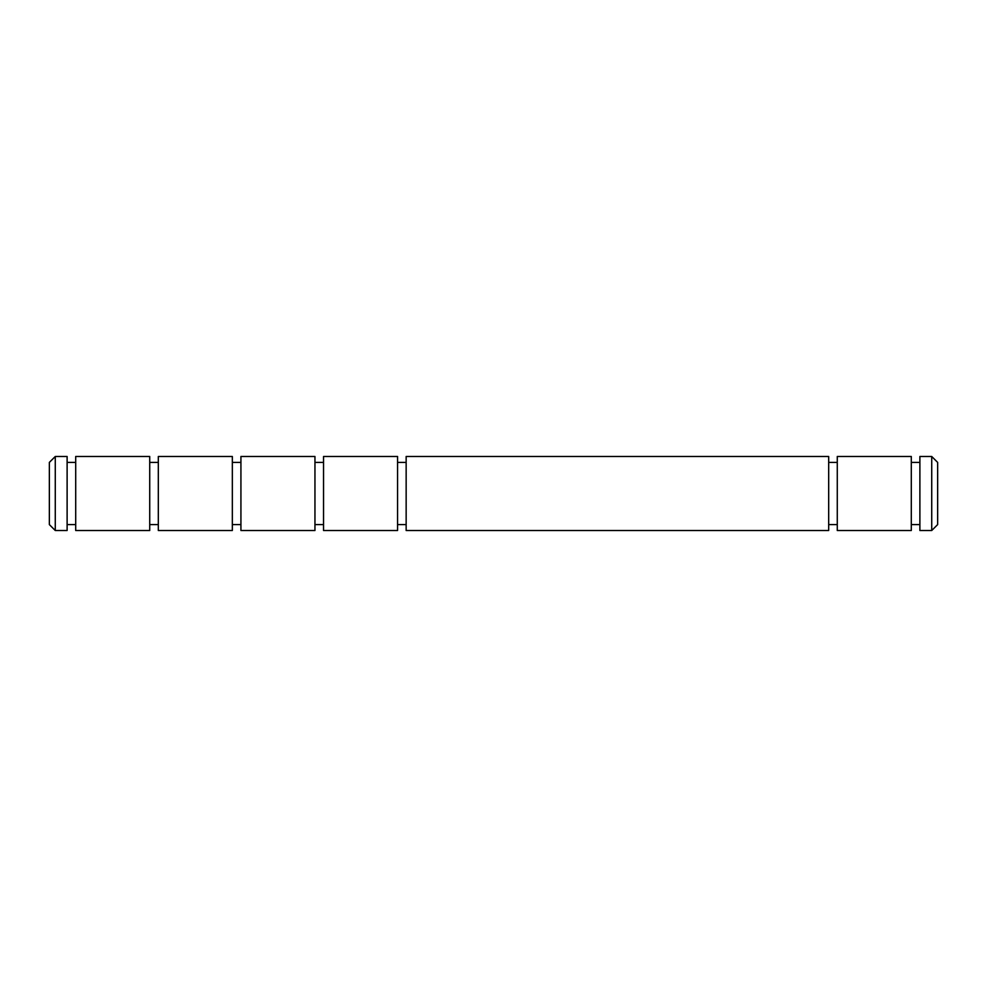 <?xml version="1.0" encoding="UTF-8"?>
<svg xmlns="http://www.w3.org/2000/svg" width="987" height="987" viewBox="0 0 987 987"><rect width="100%" height="100%" fill="white"/><g stroke="black" fill="none" stroke-linecap="round" stroke-linejoin="round"><path stroke-width="1.48" d="M406.15 456.487L406.15 530.512L828.685 530.512L828.685 456.487L406.15 456.487M323.539 456.487L323.539 530.512L397.564 530.512L397.564 456.487L323.539 456.487M837.272 493.5L837.272 456.487L911.297 456.487L911.297 530.512L837.272 530.512L837.272 493.5M240.927 456.487L240.927 530.512L314.952 530.512L314.952 456.487L240.927 456.487M919.884 493.5L919.884 456.487L931.728 456.487L931.728 530.512L919.884 530.512L919.884 493.5M931.728 530.512L937.65 524.59L937.65 462.409L931.728 456.487M158.315 456.487L158.315 530.512L232.34 530.512L232.34 456.487L158.315 456.487M75.703 456.487L75.703 530.512L149.728 530.512L149.728 456.487L75.703 456.487M55.272 456.487L55.272 530.512L67.116 530.512L67.116 456.487L55.272 456.487L49.35 462.409L49.35 524.59L55.272 530.512M397.564 462.409L406.15 462.409M828.685 462.409L837.272 462.409M314.952 462.409L323.539 462.409M911.297 462.409L919.884 462.409M232.34 462.409L240.927 462.409M149.728 462.409L158.315 462.409M67.116 462.409L75.703 462.409M397.564 524.59L406.15 524.59M828.685 524.59L837.272 524.59M314.952 524.59L323.539 524.59M911.297 524.59L919.884 524.59M232.34 524.59L240.927 524.59M149.728 524.59L158.315 524.59M67.116 524.59L75.703 524.59"/></g></svg>
